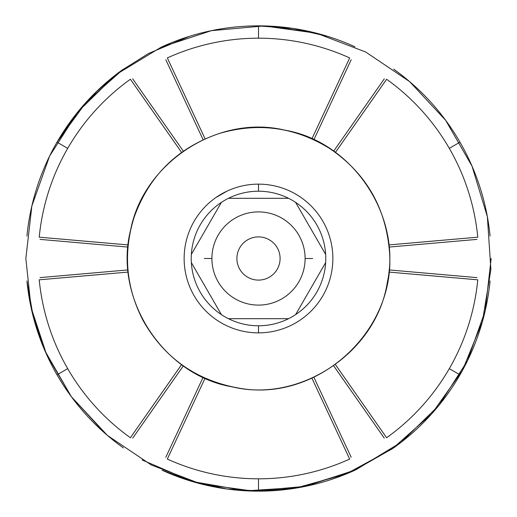 <?xml version="1.0" encoding="UTF-8"?>
<svg xmlns="http://www.w3.org/2000/svg" width="517" height="517" viewBox="0 0 517 517"><rect width="100%" height="100%" fill="white"/><g stroke="black" fill="none" stroke-linecap="round" stroke-linejoin="round"><path stroke-width="0.78" d="M236.902 258.5A21.598 21.598 0 0 0 258.5 280.098A21.598 21.598 0 0 0 280.098 258.5A21.598 21.598 0 0 0 258.5 236.902A21.598 21.598 0 0 0 236.902 258.5A21.598 21.598 0 0 1 258.5 236.902A21.598 21.598 0 0 1 280.098 258.5A21.598 21.598 0 0 1 258.5 280.098A21.598 21.598 0 0 1 236.902 258.5M325.781 258.5A67.281 67.281 0 0 1 325.658 262.578A67.281 67.281 0 0 0 325.658 254.422A67.281 67.281 0 0 1 325.781 258.5M305.101 258.5A46.601 46.601 0 0 1 258.5 305.101A46.601 46.601 0 0 1 211.899 258.5A46.601 46.601 0 0 1 258.5 211.899A46.601 46.601 0 0 1 305.101 258.5A46.601 46.601 0 0 0 258.5 211.899A46.601 46.601 0 0 0 211.899 258.5A46.601 46.601 0 0 0 258.5 305.101A46.601 46.601 0 0 0 305.101 258.5L312.682 258.5L305.101 258.5M191.342 262.578A67.281 67.281 0 0 1 191.342 254.422A67.281 67.281 0 0 0 191.342 262.578L221.392 314.62A67.281 67.281 0 0 0 228.456 318.698A67.281 67.281 0 0 1 221.392 314.62L191.342 262.578A67.281 67.281 0 0 0 221.392 314.62A67.281 67.281 0 0 1 191.342 262.578M221.392 202.38A67.281 67.281 0 0 1 228.456 198.302A67.281 67.281 0 0 0 221.392 202.38L191.342 254.422L221.392 202.38A67.281 67.281 0 0 0 191.342 254.422A67.281 67.281 0 0 1 221.392 202.38M288.544 198.302A67.281 67.281 0 0 1 295.608 202.38A67.281 67.281 0 0 0 288.544 198.302L228.456 198.302L288.544 198.302A67.281 67.281 0 0 0 258.5 191.219A67.281 67.281 0 0 1 288.544 198.302M295.608 314.62A67.281 67.281 0 0 1 288.544 318.698A67.281 67.281 0 0 0 295.608 314.62L325.658 262.578L295.608 314.62A67.281 67.281 0 0 0 325.658 262.578A67.281 67.281 0 0 1 295.608 314.62M228.456 318.698L288.544 318.698L228.456 318.698A67.281 67.281 0 0 0 258.5 325.781L258.5 332.864A74.364 74.364 0 0 1 184.136 258.5A74.364 74.364 0 0 1 258.5 184.136L258.5 191.219L258.5 184.136A74.364 74.364 0 0 0 184.136 258.5A74.364 74.364 0 0 0 258.5 332.864A74.364 74.364 0 0 0 332.864 258.5A74.364 74.364 0 0 0 258.5 184.136A74.364 74.364 0 0 1 332.864 258.5A74.364 74.364 0 0 1 258.5 332.864L258.5 325.781A67.281 67.281 0 0 1 228.456 318.698M325.658 254.422L295.608 202.38L325.658 254.422A67.281 67.281 0 0 0 295.608 202.38A67.281 67.281 0 0 1 325.658 254.422M204.318 258.5L211.899 258.5L204.318 258.5M162.131 46.75A232.65 232.65 0 0 1 162.584 46.543A232.65 232.65 0 0 1 354.869 46.75A232.65 232.65 0 0 0 258.5 25.85L258.5 38.187A220.313 220.313 0 0 1 349.679 57.943A220.313 220.313 0 0 0 258.5 38.187L258.5 25.85A232.65 232.65 0 0 0 162.131 46.75M26.936 236.082A232.65 232.65 0 0 1 26.981 235.59A232.65 232.65 0 0 1 123.305 69.168A232.65 232.65 0 0 0 57.019 142.175L67.701 148.347A220.313 220.313 0 0 1 130.4 79.256A220.313 220.313 0 0 0 67.701 148.347L57.019 142.175A232.65 232.65 0 0 0 26.936 236.082M123.305 447.832A232.65 232.65 0 0 1 122.897 447.548A232.65 232.65 0 0 1 26.936 280.918A232.65 232.65 0 0 0 57.019 374.825L67.701 368.653A220.313 220.313 0 0 1 39.221 279.82A220.313 220.313 0 0 0 67.701 368.653L57.019 374.825A232.65 232.65 0 0 0 123.305 447.832M354.869 470.25A232.65 232.65 0 0 1 354.416 470.457A232.65 232.65 0 0 1 162.131 470.25A232.65 232.65 0 0 0 258.5 491.15L258.5 478.813A220.313 220.313 0 0 1 167.321 459.057A220.313 220.313 0 0 0 258.5 478.813L258.5 491.15A232.65 232.65 0 0 0 354.869 470.25M490.064 280.918A232.65 232.65 0 0 1 490.019 281.41A232.65 232.65 0 0 1 393.696 447.832A232.65 232.65 0 0 0 459.981 374.825L449.299 368.653A220.313 220.313 0 0 1 386.6 437.744A220.313 220.313 0 0 0 449.299 368.653L459.981 374.825A232.65 232.65 0 0 0 490.064 280.918M393.696 69.168A232.65 232.65 0 0 1 394.103 69.452A232.65 232.65 0 0 1 490.064 236.082A232.65 232.65 0 0 0 459.981 142.175L449.299 148.347A220.313 220.313 0 0 1 477.779 237.18A220.313 220.313 0 0 0 449.299 148.347L459.981 142.175A232.65 232.65 0 0 0 393.696 69.168M288.544 318.698A67.281 67.281 0 0 1 258.5 325.781A67.281 67.281 0 0 0 288.544 318.698M311.906 138.86L349.679 57.943L311.906 138.86M181.59 152.425L130.4 79.256L181.59 152.425M128.184 272.071L39.221 279.82L128.184 272.071M205.094 378.14L167.321 459.057L205.094 378.14M335.41 364.575L386.6 437.744L335.41 364.575M388.816 244.929L477.779 237.18L388.816 244.929M335.126 89.118L323.487 114.076A158.376 158.376 0 0 0 323.474 114.07A158.376 158.376 0 0 1 323.487 114.076L335.126 89.118M150.124 107.452L165.918 130.006A158.376 158.376 0 0 0 165.905 130.019A158.376 158.376 0 0 1 165.918 130.006L150.124 107.452M73.498 276.828L100.931 274.43A158.376 158.376 0 0 0 100.931 274.449A158.376 158.376 0 0 1 100.931 274.43L73.498 276.828M181.874 427.882L193.513 402.924A158.376 158.376 0 0 0 193.526 402.93A158.376 158.376 0 0 1 193.513 402.924L181.874 427.882M366.876 409.548L351.082 386.994A158.376 158.376 0 0 0 351.095 386.981A158.376 158.376 0 0 1 351.082 386.994L366.876 409.548M443.502 240.172L416.069 242.57A158.376 158.376 0 0 0 416.069 242.551A158.376 158.376 0 0 1 416.069 242.57L443.502 240.172M386.613 79.263A220.313 220.313 0 0 1 449.299 148.347A220.313 220.313 0 0 0 386.613 79.263L335.41 152.425L386.613 79.263M477.779 279.826A220.313 220.313 0 0 1 449.299 368.653A220.313 220.313 0 0 0 477.779 279.826L388.823 272.071L477.779 279.826M349.666 459.064A220.313 220.313 0 0 1 258.5 478.813A220.313 220.313 0 0 0 349.666 459.064L311.906 378.147L349.666 459.064M130.387 437.737A220.313 220.313 0 0 1 67.701 368.653A220.313 220.313 0 0 0 130.387 437.737L181.59 364.575L130.387 437.737M39.221 237.174A220.313 220.313 0 0 1 67.701 148.347A220.313 220.313 0 0 0 39.221 237.174L128.177 244.929L39.221 237.174M167.334 57.936A220.313 220.313 0 0 1 258.5 38.187A220.313 220.313 0 0 0 167.334 57.936L205.094 138.853L167.334 57.936M351.095 130.019A158.376 158.376 0 0 0 351.082 130.006L366.876 107.452L351.082 130.006A158.376 158.376 0 0 1 351.095 130.019M416.069 274.449A158.376 158.376 0 0 0 416.069 274.43L443.502 276.828L416.069 274.43A158.376 158.376 0 0 1 416.069 274.449M323.474 402.93A158.376 158.376 0 0 0 323.487 402.924L335.126 427.882L323.487 402.924A158.376 158.376 0 0 1 323.474 402.93M165.905 386.981A158.376 158.376 0 0 0 165.918 386.994L150.124 409.548L165.918 386.994A158.376 158.376 0 0 1 165.905 386.981M100.931 242.551A158.376 158.376 0 0 0 100.931 242.57L73.498 240.172L100.931 242.57A158.376 158.376 0 0 1 100.931 242.551M193.526 114.07A158.376 158.376 0 0 0 193.513 114.076L181.874 89.118L193.513 114.076A158.376 158.376 0 0 1 193.526 114.07M228.456 198.302A67.281 67.281 0 0 1 258.5 191.219A67.281 67.281 0 0 0 228.456 198.302M476.965 239.384L389.023 247.081M389.03 269.919L476.965 277.616M384.286 438.138L333.652 365.829M313.871 377.248L351.179 457.254M165.821 457.254L203.129 377.242M183.348 365.823L132.714 438.138M40.035 277.616L127.977 269.919M127.97 247.081L40.035 239.384M132.714 78.862L183.348 151.171M203.129 139.752L165.821 59.746M333.652 151.171L384.286 78.862M351.179 59.746L313.871 139.758M104.983 433.311L71.359 396.72L46.459 354.242L31.059 307.466L25.85 258.5L31.86 205.966L49.574 156.147L78.08 111.614L115.905 74.668L161.097 47.221L211.324 30.684L263.98 25.915L316.359 33.159L365.745 52.043L409.593 81.589L445.635 120.28L472.015 166.106L487.363 216.701L490.892 269.46L482.413 321.652L462.372 370.579L431.798 413.723L392.274 448.84L345.841 474.134L294.897 488.287L261.066 491.137L227.183 489.03L193.972 482.025L162.131 470.25M270.675 26.167L317.994 33.586M393.334 448.097L353.13 471.039L300.894 487.253L246.325 490.833L192.427 481.566L142.175 459.981M123.305 69.168L86.249 102.12L57.019 142.175L75.043 115.427L96.595 91.431L121.262 70.642L148.56 53.464L189.506 36.313M257.046 25.856L292.674 28.37L327.5 36.319M491.15 258.5L485.14 311.034L467.426 360.853L438.92 405.386L401.095 442.332L355.903 469.779L305.676 486.316L253.02 491.085L200.641 483.841L151.255 464.957L107.407 435.411L71.365 396.72L44.985 350.894L33.224 316.617L26.936 280.918M215.822 197.604L227.099 191.09M219.072 133.554C258.151 122.09 295.007 127.066 329.646 148.476C364.672 172.258 384.474 205.191 389.043 247.281C399.034 329.148 317.716 404.216 236.902 387.731C195.31 379.814 164.063 357.454 143.151 320.637C125.896 287.303 122.923 252.742 134.239 216.953C149.206 175.612 177.486 147.81 219.072 133.554M130.581 230.168C143.396 162.551 218.264 114.063 284.815 130.155C352.329 141.555 402.077 215.595 387.246 282.799C376.428 352.29 300.118 403.402 232.185 386.845C163.217 375.329 113.178 298.309 130.581 230.168"/></g></svg>
